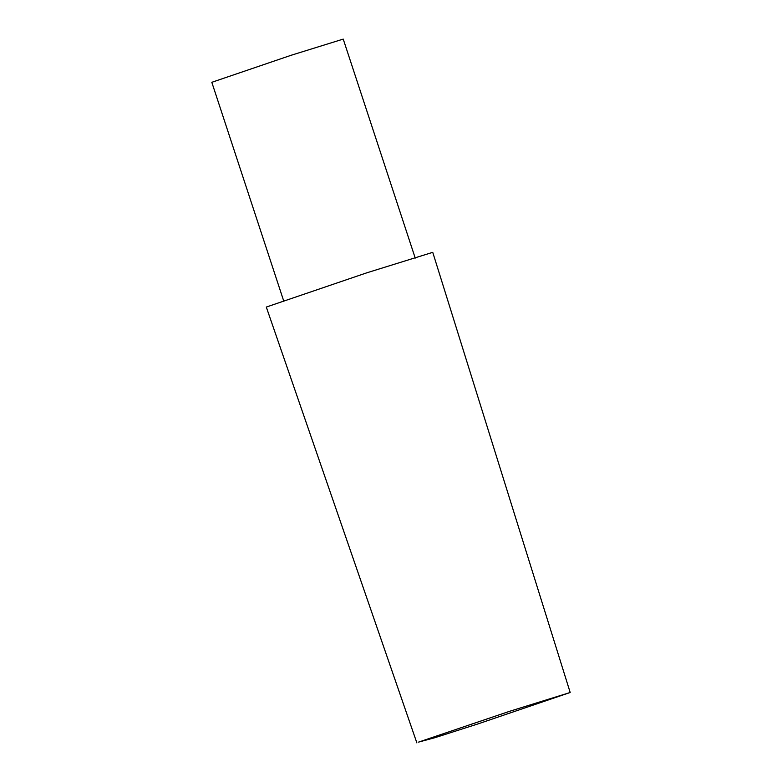<?xml version="1.0" encoding="UTF-8"?>
<svg xmlns="http://www.w3.org/2000/svg" width="782" height="782" viewBox="0 0 782 782"><rect width="100%" height="100%" fill="white"/><g stroke="black" fill="none" stroke-linecap="round" stroke-linejoin="round"><path stroke-width="1.17" d="M477.558 724.054L434.704 737.758L418.556 742.108L509.502 711.337L570.186 692.49L477.558 724.054M416.874 742.9L266.3 307.062L366.866 272.791L432.749 252.342L570.186 692.49M283.817 301.305L211.814 82.306L291.207 55.248L343.23 39.1L415.232 258.099"/></g></svg>
